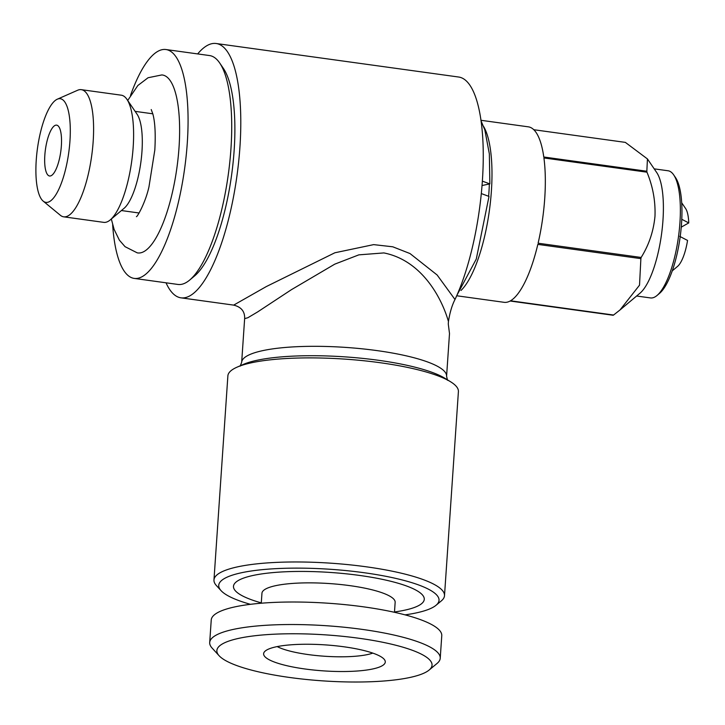 <?xml version="1.0" encoding="UTF-8"?>
<svg xmlns="http://www.w3.org/2000/svg" width="725" height="725" viewBox="0 0 725 725"><rect width="100%" height="100%" fill="white"/><g stroke="black" fill="none" stroke-linecap="round" stroke-linejoin="round"><path stroke-width="1.09" d="M482.08 193.856L489.003 196.43L476.289 259.042L456.904 295.283M482.034 185.518L489.855 183.905L482.932 181.35M61.362 145.897A25.674 7.748 -82.1 0 0 56.613 125.135A25.674 7.748 -82.1 0 0 44.832 155.232A25.674 7.748 -82.1 0 0 49.581 175.994A25.674 7.748 -82.1 0 0 61.362 145.897M43.201 201.133L60.347 215.271A64.181 19.367 -82.1 0 0 63.709 216.829L103.711 222.358A64.181 19.367 -82.1 0 0 110.236 219.929L124.075 208.32A50.061 15.107 -82.1 0 0 141.964 151.525A50.061 15.107 -82.1 0 0 137.079 114.233L126.911 99.307A64.181 19.367 -82.1 0 0 121.293 95.193L81.282 89.664A64.181 19.367 -82.1 0 0 77.629 90.253L57.284 99.207A52.327 15.787 -82.1 0 0 36.25 160.071A52.327 15.787 -82.1 0 0 43.201 201.133A52.327 15.787 -82.1 0 0 69.944 141.058A52.327 15.787 -82.1 0 0 57.284 99.207M110.236 219.929A64.181 19.367 -82.1 0 0 133.173 147.112A64.181 19.367 -82.1 0 0 126.911 99.307M63.709 216.829A64.181 19.367 -82.1 0 0 93.162 141.583A64.181 19.367 -82.1 0 0 81.282 89.664M127.709 100.467L137.85 85.505L148.072 77.738L161.811 74.938A89.818 27.106 97.9 0 1 179.012 147.646A89.818 27.106 97.9 0 1 137.224 252.844L125.044 246.672L119.38 240.165L114.124 229.408L111.324 219.023M112.647 224.65A115.529 34.863 -82.1 0 0 134.27 278.418L177.915 284.445A115.529 34.863 -82.1 0 0 189.66 280.077L194.69 275.853A110.399 33.314 -82.1 0 0 234.13 150.61A110.399 33.314 -82.1 0 0 223.363 68.377L219.666 62.957A115.529 34.863 -82.1 0 0 209.552 55.562L165.907 49.527A115.529 34.863 -82.1 0 0 130.518 95.41M189.66 280.077A115.529 34.863 -82.1 0 0 230.931 149.006A115.529 34.863 -82.1 0 0 219.666 62.957M134.27 278.418A115.529 34.863 -82.1 0 0 187.286 142.97A115.529 34.863 -82.1 0 0 165.907 49.527M488.659 195.804A80.874 24.405 -82.1 0 0 488.913 192.506A80.874 24.405 -82.1 0 0 489.321 184.558M456.696 295.764L504.083 302.316A88.577 26.725 -82.1 0 0 510.119 301.02L613.169 315.266A88.577 26.725 -82.1 0 0 613.577 315.031L510.527 300.793A88.577 26.725 -82.1 0 0 537.832 244.388L640.882 258.635A88.577 26.725 -82.1 0 0 641.154 257.457L538.104 243.21A88.577 26.725 -82.1 0 0 544.729 198.478A88.577 26.725 -82.1 0 0 543.922 157.95L646.963 172.188A88.577 26.725 -82.1 0 0 646.836 171.245L543.786 156.999A88.577 26.725 -82.1 0 0 528.335 126.839L480.947 120.287M460.991 290.471A88.577 26.725 -82.1 0 0 491.387 191.11A88.577 26.725 -82.1 0 0 483.647 126.549M640.882 258.635L639.522 285.161L619.993 309.974L640.03 293.154A64.181 19.367 -82.1 0 0 662.958 220.337A64.181 19.367 -82.1 0 0 656.705 172.532L647.443 158.938L646.836 171.245M646.963 172.188C652.899 186.515 655.572 201.224 654.974 216.331C653.515 231.329 648.902 245.041 641.154 257.457M619.993 309.974L613.577 315.031M636.623 296.017L650.479 297.93A64.181 19.367 -82.1 0 0 657.004 295.501A64.181 19.367 -82.1 0 0 679.932 222.684A64.181 19.367 -82.1 0 0 673.679 174.879A64.181 19.367 -82.1 0 0 668.051 170.765L654.195 168.852M657.004 295.501L659.514 293.389A61.616 18.596 -82.1 0 0 681.536 223.49A61.616 18.596 -82.1 0 0 675.528 177.589L673.679 174.879M250.442 604.324A110.399 23.59 3.9 0 1 221.062 590.648A110.399 23.59 3.9 0 1 255.916 570.367A110.399 23.59 3.9 0 1 364.439 572.768A110.399 23.59 3.9 0 1 436.015 605.303A110.399 23.59 3.9 0 1 405.048 614.863M221.062 590.648L216.385 585.537A115.529 24.686 3.9 0 1 213.966 579.964A115.529 24.686 3.9 0 1 366.433 566.823A115.529 24.686 3.9 0 1 444.498 595.678A115.529 24.686 3.9 0 1 441.335 600.88L436.015 605.303M444.498 595.678L458.408 391.6A115.529 24.686 -176.1 0 0 450.452 381.685A115.529 24.686 -176.1 0 0 380.344 362.745A115.529 24.686 -176.1 0 0 237.102 367.14A115.529 24.686 -176.1 0 0 227.877 375.885L213.966 579.964M448.277 323.966L449.5 333.554L446.582 376.284A102.696 21.94 3.9 0 0 377.199 350.628A102.696 21.94 3.9 0 0 241.67 362.31L244.642 318.628C244.932 311.487 241.271 306.974 233.667 305.116L266.365 286.538L334.868 252.771L373.656 244.624L392.778 246.799L409.997 253.551L437.139 275.002L454.992 299.498C452.038 305.216 449.853 312.566 448.44 321.519L448.277 323.966M448.44 321.519C442.25 299.57 422.729 260.601 383.86 252.925L358.848 254.856L334.778 264.145L291.441 289.665L257.611 311.94L247.85 317.74L244.642 318.628M197.671 53.913A128.37 38.733 97.9 0 1 216.159 43.509A128.37 38.733 97.9 0 1 239.912 147.347A128.37 38.733 97.9 0 1 181.005 297.839A128.37 38.733 97.9 0 1 166.034 282.804M216.159 43.509L458.626 77.022A128.37 38.733 97.9 0 1 482.379 180.86A128.37 38.733 97.9 0 1 454.992 299.498M372.804 653.107A53.269 11.383 3.9 0 1 308.188 654.566A53.269 11.383 3.9 0 1 277.195 646.591M261.272 603.218L261.952 593.249A66.754 14.264 3.9 0 1 350.048 585.664A66.754 14.264 3.9 0 1 395.152 602.33L394.472 612.299M261.299 602.883A95.637 20.436 3.9 0 1 247.932 576.719A95.637 20.436 3.9 0 1 359.682 575.451A95.637 20.436 3.9 0 1 394.491 611.963M219.131 655.753L212.126 648.096A115.529 24.686 3.9 0 1 209.697 642.522A115.529 24.686 3.9 0 1 362.165 629.382A115.529 24.686 3.9 0 1 440.229 658.237A115.529 24.686 3.9 0 1 437.075 663.438L429.091 670.072A107.835 23.037 3.9 0 1 289.728 677.485A107.835 23.037 3.9 0 1 219.131 655.753A107.835 23.037 3.9 0 1 253.179 635.952A107.835 23.037 3.9 0 1 359.174 638.29A107.835 23.037 3.9 0 1 429.091 670.072M209.697 642.522L211.238 620.002A115.529 24.686 3.9 0 1 363.705 606.861A115.529 24.686 3.9 0 1 441.77 635.716L440.229 658.237M344.085 646.809A60.973 13.032 3.9 0 1 384.912 660.357A60.973 13.032 3.9 0 1 304.817 668.967A60.973 13.032 3.9 0 1 264.217 652.128A60.973 13.032 3.9 0 1 344.085 646.809M533.799 129.721L625.349 142.381L647.443 158.938M681.246 227.152L688.75 222.919A30.812 9.298 -82.1 0 0 685.578 208.483L681.681 202.764M672.274 270.833L677.576 266.383A30.812 9.298 -82.1 0 0 687.554 240.437L679.697 236.35M688.75 222.919L681.772 219.285M237.102 367.14L243.237 364.448A109.113 23.318 3.9 0 1 378.522 360.298A109.113 23.318 3.9 0 1 444.742 378.187L450.452 381.685M481.019 120.812L484.844 129.938L489.348 153.908L489.864 183.905M139.1 212.996L121.419 210.549M151.226 109.547L152.821 113.87C155.05 121.927 155.712 133.971 154.824 149.993L148.969 186.823C145.471 202.674 137.333 216.902 136.418 216.666M240.183 366.152L241.67 362.31M181.005 297.839L233.667 305.116M447.533 380.29L446.582 376.284M152.803 113.807L135.122 111.36"/></g></svg>
